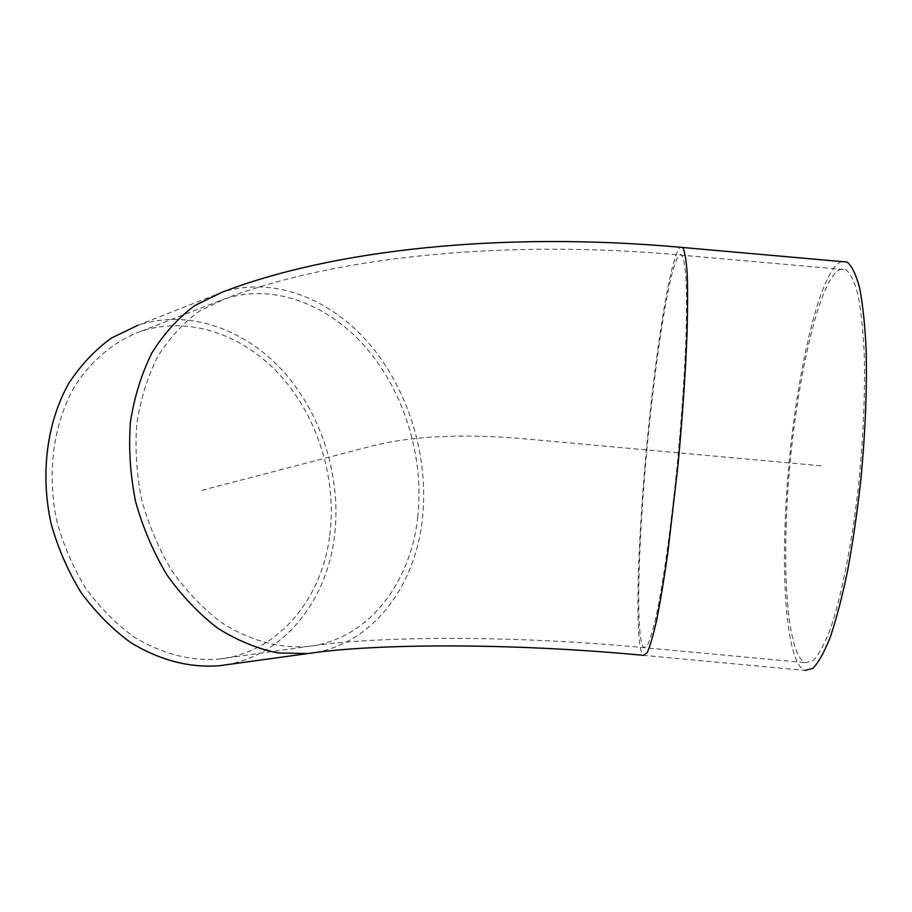 <?xml version="1.0" encoding="UTF-8"?>
<svg xmlns="http://www.w3.org/2000/svg" width="912" height="912" viewBox="0 0 912 912"><rect width="100%" height="100%" fill="white"/><g stroke="black" fill="none" stroke-linecap="round" stroke-linejoin="round"><path stroke-width="0.68" stroke-dasharray="4.56 3.42" d="M786.292 522.929C783.522 596.3 790.465 658.088 805.615 662.705L813.105 660.653C818.509 655.101 824.106 644.966 829.897 630.226C841.457 597.143 852.378 542.252 858.944 481.433C863.459 434.625 865.214 391.852 864.234 353.126C863.06 329.597 860.974 310.08 857.975 294.587C854.533 281.705 850.52 273.429 845.937 269.735C820.72 257.116 789.712 404.392 786.292 522.929M329.768 535.219C336.847 479.575 318.402 418.585 281.477 376.736C244.484 335.149 189.776 315.347 141.029 331.227C114.559 341.065 91.291 360.194 74.237 387.087C53.113 424.593 46.512 474.263 57.171 522.462C63.874 546.22 73.53 568.358 86.173 588.867C100.252 607.951 116.2 623.979 134.018 636.975C162.131 653.984 190.608 661.337 219.439 659.023C278.274 652.49 322.05 598.922 329.768 535.219M841.742 261.584C816.103 269.952 788.618 410.685 785.084 524.913C782.188 601.122 789.37 665.646 805.205 670.445L643.439 655.34C636.473 651.373 636.405 587.624 641.501 511.746C648.774 398.008 668.257 256.762 680.318 247.277M308.028 653.528C370.181 646.927 415.302 588.172 422.45 518.426C429.039 457.596 409.009 390.815 369.862 344.451C330.657 298.418 272.973 275.652 221.65 292.421L137.826 325.276C188.602 308.518 245.579 329.072 284.065 372.233C322.495 415.69 341.715 479.005 334.408 536.837C326.633 601.042 283.769 655.66 224.979 664.939M821.017 465.804L521.846 438.581C461.461 433.61 411.551 436.073 372.096 445.968L201.438 490.417M642.151 509.717C637.249 582.757 637.351 643.815 644.009 647.634L647.52 645.206C650.245 639.415 653.288 629.063 656.651 614.129C663.548 580.682 671.232 525.608 677.228 464.869C681.595 418.152 684.513 375.573 685.984 337.155C686.622 313.831 686.645 294.542 686.041 279.289C685.129 266.669 683.715 258.632 681.811 255.178C670.981 243.846 649.583 391.727 642.151 509.717M417.776 516.659C410.833 583.646 367.559 639.893 308.131 646.437C279.539 648.694 249.432 640.669 221.24 622.417C202.966 608.486 186.55 591.329 171.992 570.923C158.893 549.013 148.793 525.403 141.702 500.072C136.572 474.32 134.93 448.841 136.766 423.647C140.596 399.194 147.562 376.884 157.673 356.706C169.347 338.204 183.187 323.042 199.169 311.243L224.968 298.76C274.227 282.868 329.62 304.79 367.308 349.148C404.939 393.802 424.183 458.143 417.776 516.659M219.439 659.023L308.131 646.437C375.311 636.04 510.595 634.98 644.009 647.634L805.615 662.705M141.029 331.227L224.968 298.76C333.769 257.002 503.584 238.796 681.811 255.178L845.937 269.735"/><path stroke-width="1.37" d="M805.205 670.445L812.968 668.302C818.577 662.545 824.391 652.034 830.399 636.758C836.407 618.792 842.129 596.87 847.567 570.958C852.697 543.221 857.041 513.604 860.62 482.117C865.317 433.428 867.141 388.945 866.104 348.68C864.895 324.227 862.718 303.958 859.606 287.873C856.026 274.512 851.865 265.905 847.111 262.063L841.742 261.584M224.979 664.939L219.268 665.726C189.388 668.006 159.896 660.311 130.769 642.641C112.313 629.143 95.783 612.499 81.191 592.697C68.092 571.425 58.072 548.454 51.129 523.796C40.071 473.795 46.9 422.279 68.753 383.359C80.803 365.039 95.019 349.934 111.412 338.056L137.826 325.276M219.268 665.726L308.028 653.528C374.923 643.484 510.161 642.698 643.439 655.34L647.075 652.81C649.914 646.813 653.072 636.074 656.56 620.593C660.174 602.444 663.868 580.374 667.618 554.371L677.958 465.473C682.495 416.864 685.539 372.586 687.067 332.641C687.716 308.404 687.739 288.374 687.124 272.54C686.155 259.441 684.695 251.085 682.723 247.494L680.318 247.277M308.028 653.528L278.103 652.958C257.629 648.831 237.599 640.646 218.002 628.402C199.067 613.936 182.058 596.117 166.964 574.948C153.376 552.216 142.899 527.706 135.546 501.429C130.222 474.707 128.512 448.271 130.405 422.131C134.372 396.766 141.577 373.612 152.042 352.67C164.126 333.461 178.433 317.718 194.974 305.44L221.65 292.421C331.66 249.671 502.854 230.964 682.723 247.494L847.111 262.063"/></g></svg>
